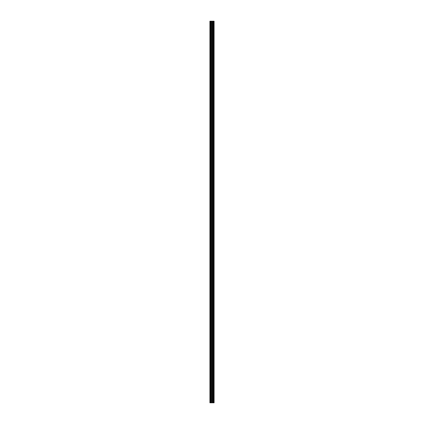 <?xml version="1.0" encoding="UTF-8"?>
<svg xmlns="http://www.w3.org/2000/svg" width="424" height="424" viewBox="0 0 424 424"><rect width="100%" height="100%" fill="white"/><g stroke="black" fill="none" stroke-linecap="round" stroke-linejoin="round"><path stroke-width="0.64" d="M211.454 402.8L214.094 402.8L214.094 21.2L209.907 21.2L209.907 402.8L211.454 402.8L211.454 21.2M214.094 21.2L214.083 402.8M210.14 402.8L210.14 21.2M214.03 402.8L214.03 21.2M213.659 402.8L213.659 21.2M213.564 402.8L213.564 21.2M213.012 402.8L213.012 21.2M212.917 402.8L212.917 21.2M212.546 402.8L212.546 21.2M212.493 402.8L212.493 21.2M212.318 402.8L212.318 21.2M212.244 402.8L212.244 21.2M211.523 402.8L211.523 21.2M210.861 402.8L210.861 21.2M210.744 402.8L210.744 21.2"/></g></svg>
